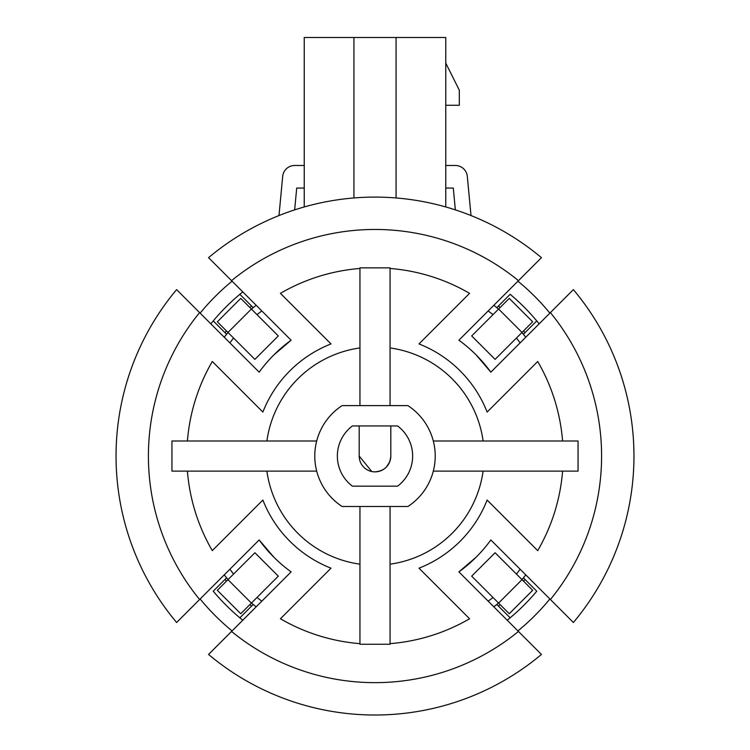<?xml version="1.0" encoding="UTF-8"?>
<svg xmlns="http://www.w3.org/2000/svg" width="750" height="750" viewBox="0 0 750 750"><rect width="100%" height="100%" fill="white"/><g stroke="black" fill="none" stroke-linecap="round" stroke-linejoin="round"><path stroke-width="1.12" d="M256.172 305.287A191.962 191.962 0 0 0 251.475 309.113A191.962 191.962 0 0 1 253.219 307.659L239.859 294.3A210.787 210.787 0 0 0 213.244 320.916A210.787 210.787 0 0 1 242.784 291.9M523.397 334.275L536.756 320.916A210.787 210.787 0 0 0 510.141 294.3A210.787 210.787 0 0 1 539.156 323.841M493.828 606.825A191.962 191.962 0 0 0 498.525 603A191.962 191.962 0 0 1 496.781 604.453L510.141 617.812A210.787 210.787 0 0 0 536.756 591.197A210.787 210.787 0 0 1 507.216 620.212M200.137 598.978A225.844 225.844 0 0 0 232.078 630.919M232.078 281.194A225.844 225.844 0 0 0 200.137 313.134M549.862 313.134A225.844 225.844 0 0 0 517.922 281.194M273.863 354.919L291.103 340.219L208.556 257.672A258.966 258.966 0 0 1 541.444 257.672L458.897 340.219A143.034 143.034 0 0 1 490.837 372.159L573.384 289.613A258.966 258.966 0 0 1 573.384 622.5L490.837 539.953A143.034 143.034 0 0 1 458.897 571.894L541.444 654.441A258.966 258.966 0 0 1 208.556 654.441L291.103 571.894A143.034 143.034 0 0 1 259.163 539.953L176.616 622.5A258.966 258.966 0 0 1 176.616 289.613L199.603 312.6A226.594 226.594 0 0 0 199.603 599.513M251.475 603A191.962 191.962 0 0 0 256.172 606.825M483.113 441A109.153 109.153 0 0 0 390.056 347.944M562.594 441A188.203 188.203 0 0 0 537.712 361.481L487.125 412.069A120.45 120.45 0 0 0 418.988 343.931L469.575 293.344A188.203 188.203 0 0 0 390.056 268.463M407.906 506.494A60.225 60.225 0 0 0 407.906 405.619L342.094 405.619A60.225 60.225 0 0 0 342.094 506.494L407.906 506.494M433.312 471.112C435.853 461.072 435.853 451.041 433.312 441L578.053 441L578.053 471.112L433.312 471.112M390.056 564.169A109.153 109.153 0 0 0 483.113 471.112M390.056 643.65A188.203 188.203 0 0 0 469.575 618.769L418.988 568.181A120.45 120.45 0 0 0 487.125 500.044L537.712 550.631A188.203 188.203 0 0 0 562.594 471.112M397.584 486.169A37.641 37.641 0 0 0 397.584 425.944A37.641 37.641 0 0 1 397.584 486.169L352.416 486.169A37.641 37.641 0 0 1 352.416 425.944L397.584 425.944M316.688 441C314.147 451.041 314.147 461.072 316.688 471.112L171.947 471.112L171.947 441L316.688 441M359.944 268.463A188.203 188.203 0 0 0 280.425 293.344L331.012 343.931A120.45 120.45 0 0 0 262.875 412.069L212.287 361.481A188.203 188.203 0 0 0 187.406 441M187.406 471.112A188.203 188.203 0 0 0 212.287 550.631L262.875 500.044A120.45 120.45 0 0 0 331.012 568.181L280.425 618.769A188.203 188.203 0 0 0 359.944 643.65M359.944 506.494L359.944 644.259L390.056 644.259L390.056 506.494M266.887 471.112A109.153 109.153 0 0 0 359.944 564.169M390.056 405.619L390.056 267.853L359.944 267.853L359.944 405.619M233.55 338.034L229.884 342.881M256.978 314.606L261.825 310.941M213.244 320.916L226.603 334.275A191.962 191.962 0 0 1 228.056 332.531A191.962 191.962 0 0 0 224.231 337.228M199.603 312.6L259.163 372.159A143.034 143.034 0 0 1 291.103 340.219M273.863 557.194L259.163 539.953L273.863 557.194M233.55 574.078L229.884 569.231M256.978 597.506L261.825 601.172M224.231 574.884A191.962 191.962 0 0 0 228.056 579.581M226.603 577.837L213.244 591.197A210.787 210.787 0 0 0 239.859 617.812L253.219 604.453M231.544 631.453A226.594 226.594 0 0 0 518.456 631.453M476.137 557.194L458.897 571.894L476.137 557.194M493.022 597.506L488.175 601.172M516.45 574.078L520.116 569.231M536.756 591.197L523.397 577.837A191.962 191.962 0 0 1 521.944 579.581A191.962 191.962 0 0 0 525.769 574.884M517.922 630.919A225.844 225.844 0 0 0 549.862 598.978M550.397 599.513A226.594 226.594 0 0 0 550.397 312.6M476.137 354.919L490.837 372.159L476.137 354.919M516.45 338.034L520.116 342.881M493.022 314.606L488.175 310.941M525.769 337.228A191.962 191.962 0 0 0 521.944 332.531M498.525 309.113A191.962 191.962 0 0 0 493.828 305.287M536.756 320.916A210.787 210.787 0 0 0 510.141 294.3L496.781 307.659M239.859 294.3A210.787 210.787 0 0 0 210.844 323.841M213.244 591.197A210.787 210.787 0 0 0 242.784 620.212M518.456 280.659A226.594 226.594 0 0 0 231.544 280.659M359.944 347.944A109.153 109.153 0 0 0 266.887 441M371.812 471.544L359.194 456.056A15.806 15.806 0 0 0 375 471.863A15.806 15.806 0 0 0 390.806 456.056L390.806 425.944M375 471.863C384.684 470.925 389.953 465.656 390.806 456.056M389.55 462.253L386.222 467.184M359.194 456.056L359.194 425.944M467.316 176.391L471.009 215.55L467.316 176.391A12.047 12.047 0 0 0 455.325 165.478L445.763 165.478L455.325 165.478M455.353 209.878L453.291 188.062L445.763 188.062M353.925 197.953L353.925 37.5L304.237 37.5L304.237 206.953M353.925 37.5L396.075 37.5L396.075 197.953M396.075 37.5L445.763 37.5L445.763 206.953M294.675 165.478L304.237 165.478L294.675 165.478A12.047 12.047 0 0 0 282.684 176.391L278.991 215.55L282.684 176.391M294.647 209.878L296.709 188.062L304.237 188.062M445.763 63.094L459.309 90.197L459.309 105.253L445.763 105.253M254.897 359.372L217.331 321.806L240.75 298.387L278.316 335.953L254.897 359.372M522.028 579.656L532.669 590.306L509.25 613.725L471.684 576.159L495.103 552.741L522.028 579.656L498.6 603.084M227.972 579.656L254.897 552.741L278.316 576.159L251.4 603.084L240.75 613.725L217.331 590.306L227.972 579.656L251.4 603.084M471.684 335.953L509.25 298.387L532.669 321.806L495.103 359.372L471.684 335.953M525 332.672A194.222 194.222 0 0 0 523.547 330.928M500.128 307.509A194.222 194.222 0 0 0 498.384 306.056M251.616 306.056A194.222 194.222 0 0 0 249.872 307.509M226.453 330.928A194.222 194.222 0 0 0 225 332.672M225 579.441A194.222 194.222 0 0 0 226.453 581.184M249.872 604.603A194.222 194.222 0 0 0 251.616 606.056M498.384 606.056A194.222 194.222 0 0 0 500.128 604.603M523.547 581.184A194.222 194.222 0 0 0 525 579.441M227.972 332.456L251.4 309.028M498.6 309.028L522.028 332.456"/></g></svg>
